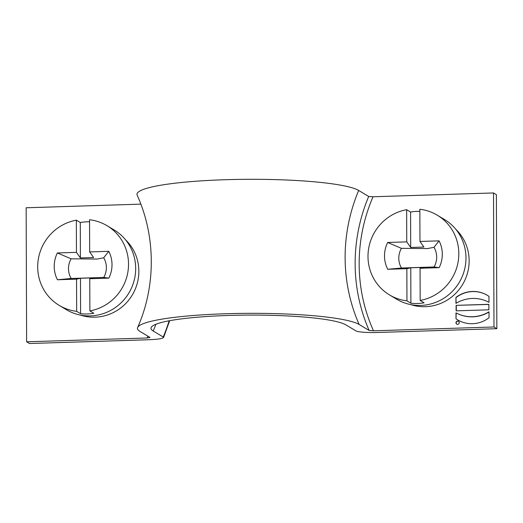<?xml version="1.0" encoding="UTF-8"?>
<svg xmlns="http://www.w3.org/2000/svg" width="523" height="523" viewBox="0 0 523 523"><rect width="100%" height="100%" fill="white"/><g stroke="black" fill="none" stroke-linecap="round" stroke-linejoin="round"><path stroke-width="0.78" d="M493.987 326.98L373.487 330.798L369.16 330.484L359.138 324.482A168.981 163.751 120.9 0 1 358.673 190.457L368.695 196.458L373.017 196.772L493.522 192.948L496.379 194.667L496.85 328.692L493.987 326.98L493.522 192.948M410.66 304.595A44.952 43.559 -59.1 0 0 469.144 260.748A44.952 43.559 -59.1 0 0 455.781 229.264M455.971 322.75A1.661 1.615 -59.1 0 0 458.985 323.528A1.661 1.615 -59.1 0 0 456.808 321.285A1.661 1.615 -59.1 0 0 455.971 322.75M488.848 304.314L456.102 305.354L456.121 310.845L488.861 309.806L488.848 304.314M489.018 311.8A34.381 33.322 120.9 0 1 455.984 312.846L456.004 318.801A28.798 27.902 -59.1 0 0 457.645 319.86A28.798 27.902 -59.1 0 0 489.038 317.749L489.018 311.8M488.959 296.378L488.979 302.327A34.381 33.322 -59.1 0 0 455.951 303.373L455.932 297.424A28.798 27.902 120.9 0 1 487.325 295.312A28.798 27.902 120.9 0 1 488.959 296.378M359.138 324.482A112.118 14.631 -0.2 0 0 240.809 313.401A112.118 14.631 -0.2 0 0 137.634 327.509A112.118 14.631 -0.2 0 0 139.994 331.438L150.016 337.44L147.12 337.982L26.621 341.8L29.478 343.513L148.591 339.741C159.201 339.309 164.085 338.407 163.228 337.015L153.206 331.013A98.599 12.872 -0.2 0 1 151.127 327.561A98.599 12.872 -0.2 0 1 241.868 315.153A98.599 12.872 -0.2 0 1 345.925 324.901L355.947 330.902C357.843 332.118 368.571 332.818 377.743 332.471L496.85 328.692M137.634 327.509C155.998 286.179 155.828 236.363 137.17 195.164A112.118 14.631 -0.2 0 1 233.938 179.487A112.118 14.631 -0.2 0 1 358.673 190.457M80.359 315.075A44.952 43.559 -59.1 0 0 132.286 294.998A44.952 43.559 -59.1 0 0 125.481 239.737M26.621 341.8L26.15 207.775L140.85 204.133M163.581 337.557L163.228 337.015A168.981 163.751 -59.1 0 0 169.125 320.795M433.979 247.307L439.065 240.848A29.569 28.654 120.9 0 1 439.157 267.652L434.051 266.972A19.384 18.789 -59.1 0 0 433.979 247.307L427.526 248.569L401.422 248.34A19.384 18.789 -59.1 0 0 401.487 268.005L387.752 269.286A29.569 28.654 120.9 0 1 387.654 242.476L401.422 248.34M434.051 266.972L401.487 268.005M439.065 240.848L419.969 241.456L419.851 209.272A46.469 45.03 120.9 0 1 437.287 215.201A46.469 45.03 120.9 0 1 457.9 263.062A46.469 45.03 120.9 0 1 420.172 300.437L424.107 302.797A46.469 45.03 120.9 0 1 410.895 303.216L406.959 300.856L406.848 268.678L387.752 269.286M406.848 268.678L410.771 267.783L423.983 267.364L420.061 268.26L439.157 267.652M387.654 242.476L406.757 241.874L410.705 247.477L410.581 212.05A46.469 45.03 120.9 0 1 419.864 211.344M419.969 241.456L423.918 247.059L410.705 247.477M410.895 303.216L410.771 267.783M420.172 300.437L420.061 268.26M406.757 241.874L406.646 209.69L410.581 212.05M406.959 300.856A46.469 45.03 120.9 0 1 389.53 294.933A46.469 45.03 120.9 0 1 368.918 247.072A46.469 45.03 120.9 0 1 406.646 209.69M437.287 215.201L444.445 219.483A46.469 45.03 120.9 0 1 463.26 273.862A46.469 45.03 120.9 0 1 414.118 305.144A46.469 45.03 120.9 0 1 396.689 299.215L389.53 294.933M103.685 257.787L108.771 251.321A29.569 28.654 120.9 0 1 108.862 278.125L103.75 277.445A19.384 18.789 -59.1 0 0 103.685 257.787L97.232 259.048L71.121 258.82A19.384 18.789 -59.1 0 0 71.193 278.478L57.452 279.759A29.569 28.654 120.9 0 1 57.36 252.955L71.121 258.82M103.75 277.445L71.193 278.478M108.771 251.321L89.668 251.929L89.557 219.752A46.469 45.03 120.9 0 1 106.986 225.675A46.469 45.03 120.9 0 1 127.605 273.536A46.469 45.03 120.9 0 1 89.878 310.91L93.813 313.27A46.469 45.03 120.9 0 1 80.601 313.689L76.665 311.335L76.554 279.151L57.452 279.759M76.554 279.151L80.477 278.262L93.689 277.844L89.766 278.733L108.862 278.125M57.36 252.955L76.456 252.348L80.405 257.957L80.281 222.523A46.469 45.03 120.9 0 1 89.564 221.824M89.668 251.929L93.617 257.538L80.405 257.957M80.601 313.689L80.477 278.262M89.878 310.91L89.766 278.733M76.456 252.348L76.345 220.17L80.281 222.523M76.665 311.335A46.469 45.03 120.9 0 1 59.236 305.406A46.469 45.03 120.9 0 1 38.617 257.545A46.469 45.03 120.9 0 1 76.345 220.17M106.986 225.675L114.145 229.963A46.469 45.03 120.9 0 1 132.96 284.342A46.469 45.03 120.9 0 1 83.824 315.617A46.469 45.03 120.9 0 1 66.388 309.694L59.236 305.406M456.834 324.182A1.661 1.615 120.9 0 1 456.154 322.861A1.661 1.615 120.9 0 1 458.54 321.331M456.102 305.354L488.848 304.425M456.298 310.839L456.285 305.458M455.984 312.846L456.167 312.95A34.381 33.322 -59.1 0 0 489.018 312.009M456.004 318.801L456.167 312.95M457.736 319.913A28.798 27.902 120.9 0 1 456.187 318.906M455.932 297.424L456.128 303.268M487.41 295.364A28.798 27.902 -59.1 0 0 456.108 297.528M373.487 330.798A165.601 160.476 120.9 0 1 373.017 196.772M369.16 330.484A168.981 163.751 120.9 0 1 368.695 196.458M147.12 337.982A165.601 160.476 -59.1 0 0 147.891 336.165M153.206 331.013A168.981 163.751 -59.1 0 0 155.88 324.273M163.601 337.446L169.674 320.691"/></g></svg>
